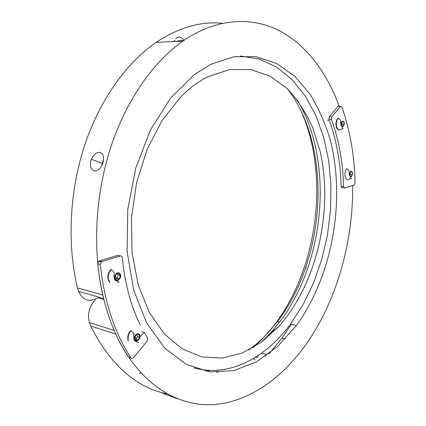 <?xml version="1.0" encoding="UTF-8"?>
<svg xmlns="http://www.w3.org/2000/svg" width="426" height="426" viewBox="0 0 426 426"><rect width="100%" height="100%" fill="white"/><g stroke="black" fill="none" stroke-linecap="round" stroke-linejoin="round"><path stroke-width="0.64" d="M180.56 40.715L178.073 40.821L177.466 41.391M174.932 40.443L174.538 41.519M183.803 40.443C181.907 37.227 179.628 36.359 176.971 37.845M139.366 373.639L140.9 372.899M269.072 353.639L267.768 353.442L266.415 354.523L261.633 353.122M266.154 354.917L265.59 356.179M255.653 357.158C256.521 357.739 257.426 357.457 258.364 356.301M350.028 175.757L349.778 173.345L350.864 171.476L352.19 172.019L352.44 174.426L351.359 176.295L350.028 175.757M349.927 174.777L350.385 174.234L352.44 174.426M350.385 174.234L350.081 172.823M350.63 171.88L352.19 172.019M341.636 125.771L341.327 123.258L342.429 121.351L343.83 121.958L344.133 124.461L343.042 126.368L341.636 125.771M339.33 130.042C337.61 129.93 336.513 128.428 336.039 125.548C335.773 122.544 336.391 120.148 337.882 118.348L338.244 118.364C336.753 120.159 336.135 122.56 336.396 125.564C337.355 129.839 339.085 131.006 341.588 129.057C342.733 128.317 344.48 130.569 340.805 124.85C341.109 119.738 340.321 119.637 338.244 118.364M341.54 124.978L342.041 124.371L344.133 124.461M342.041 124.371L341.684 122.64M342.121 121.884L343.83 121.958M115.696 279.941L115.174 280.239M116.825 280.031L115.036 277.848L115.883 274.456L118.513 273.263L120.286 275.446L119.45 278.822L116.825 280.031M109.493 282.252C106.894 277.976 107.4 273.694 111.005 269.408L111.378 269.498C107.773 273.79 107.267 278.072 109.865 282.347M115.829 278.817L117.272 278.279L118.114 274.908L120.286 275.446M117.272 278.279L119.45 278.822M118.114 274.908L117.139 273.886M134.946 340.305L134.483 340.576M135.5 340.283L134.664 337.456L136.325 334.543L138.807 334.469L139.627 337.291L137.981 340.193L135.5 340.283M128.066 340.534C127.23 336.891 128.104 333.558 130.675 330.533L131.043 330.651C128.471 333.675 127.603 337.009 128.434 340.656M135.26 339.485L135.83 339.501L137.476 336.609L139.627 337.291M135.83 339.501L137.981 340.193M134.174 333.867L133.732 334.421M137.476 336.609L136.746 334.532M115.861 280.43L115.558 280.617M140.34 325.081C130.787 305.767 124.775 283.269 122.299 257.592C122.081 256.303 121.437 255.754 120.372 255.946L101.974 261.521L101.223 261.963L100.339 264.36C104.381 302.151 114.637 333.361 131.107 357.994L132.145 358.543L133.37 357.893L147.226 341.066L147.614 338.036L144.297 332.52L141.72 331.726M120.372 255.946L117.757 255.366L99.37 260.909L98.614 261.351L97.73 263.737C101.793 301.406 112.065 332.53 128.54 357.11L129.941 357.59M144.297 332.52L140.202 336.519M135.266 340.64L134.781 340.96M331.471 119.307L331.801 116.857L340.47 106.324L341.828 106.745C350.129 130.596 354.544 156.065 355.071 183.143L354.176 185.07L344.575 187.978L343.59 186.625C343.015 162.62 338.979 140.181 331.471 119.307L328.947 119.205L329.271 116.761L338.01 106.186L339.112 106.287M344.144 187.93L342.11 187.712L341.125 186.364C340.534 162.418 336.476 140.026 328.947 119.205M174.042 397.373L165.97 394.519C161.443 392.799 161.055 392.591 164.798 393.885L177.413 398.8M94.577 170.922C90.514 169.521 89.433 165.639 91.345 159.265C93.464 154.659 96.196 152.343 99.54 152.322C103.513 153.546 104.53 157.38 102.586 163.829C100.541 168.59 97.874 170.948 94.577 170.922M103.848 299.542L97.708 297.806C89.226 302.535 82.873 300.421 78.666 291.448L77.431 287.885L102.741 294.909C92.511 250.014 95.179 195.603 110.515 148.035C125.995 100.504 153.078 62.036 182.77 41.168C215.844 18.265 250.52 16.481 278.269 30.171C306.006 44.245 326.864 72.393 339.171 106.287M352.664 185.528C353.287 242.112 336.631 301.086 305.943 344.517C281.416 378.911 247.746 402.895 211.615 404.7C175.693 406.159 138.205 382.644 115.797 334.101L90.637 325.997L89.449 322.567C87.208 314.159 89.172 306.555 95.344 299.755M90.637 325.997C110.254 364.592 135.468 387.159 166.273 393.704M269.541 353.282L282.023 338.042L291.277 324.314M210.849 64.267L194.027 74.8L170.448 98.273L150.442 130.021L135.761 168.078L127.752 209.624L127.086 251.393L133.673 290.117L146.693 323.036L164.809 348.18L186.407 364.523L209.853 371.866L233.672 370.668L256.622 361.807L277.736 346.386L296.288 325.586C332.333 276.096 345.869 200.768 330.272 140.095C325.23 123.141 318.414 107.73 309.835 93.874L294.691 76.206L276.623 63.485L256.111 56.706L233.869 56.749L210.849 64.267M193.793 367.846C228.959 377.734 265.473 357.968 290.5 324.111L303.211 304.425L313.706 282.598L321.838 259.194L327.482 234.747L330.544 209.778L330.949 184.815L328.648 160.394L323.611 137.076L315.836 115.457L305.383 96.175L292.358 79.891L276.959 67.313L259.487 59.129L240.381 55.992M207.537 76.893C198.26 81.59 189.346 88.246 180.789 96.862L162.226 120.265L147.124 149.388L136.602 182.562L131.458 217.686L132.017 252.432L138.13 284.573L149.191 312.199L164.271 333.915L182.248 348.91L201.956 356.913L222.303 358.112L242.325 353.01L261.229 342.328L278.386 326.88C316.742 284.403 333.542 211.365 320.256 151.864L312.732 127.678C306.028 112.736 297.625 99.801 287.523 88.874L270.35 76.275L250.76 69.544L229.497 69.55L207.537 76.893M260.829 342.621L270.201 333.361L279.584 322.12C325.23 262.395 334.288 160.937 297.13 99.732M248.518 350.167L256.34 344.08L263.811 337.227L277.475 321.582C326.151 258.374 332.818 147.726 287.561 88.912M103.598 159.047L101.596 165.948M206.083 371.291L210.316 370.402M253.166 347.621L262.938 338.372M267.081 333.872C316.662 278.029 331.646 177.855 300.554 109.929M222.409 23.27C200.779 21.172 178.728 27.52 156.246 42.307C126.597 62.574 99.743 99.796 84.524 145.729C69.454 191.711 67.031 244.3 77.431 287.885M175.629 38.755L176.609 37.861L178.899 37.11M174.175 41.535L174.569 40.459M255.19 359.986L253.401 358.527M349.538 174.756C350.236 170.725 351.28 170.15 352.68 173.025C351.993 177.04 350.944 177.615 349.538 174.756M344.948 175.496C345.832 179.697 347.51 180.715 349.986 178.558C351.216 177.94 352.739 180.203 349.245 174.9C349.554 170.224 348.74 169.958 346.711 168.653C345.337 170.448 344.751 172.727 344.948 175.496M341.109 124.711C341.753 120.553 342.839 119.988 344.357 123.018C343.713 127.161 342.632 127.725 341.109 124.711M115.409 279.637C112.815 276.533 117.411 270.494 119.924 273.668C122.48 276.751 117.954 282.773 115.409 279.637M134.456 339.325C133.242 335.289 138.7 331.369 139.84 335.432C141.043 339.426 135.628 343.383 134.456 339.325M101.974 261.521L99.37 260.909M100.339 264.36L97.73 263.737M131.107 357.994L128.54 357.11M135.234 340.608L134.722 340.443M329.271 116.761L331.801 116.857M337.946 106.255L340.47 106.324M341.125 186.364L343.59 186.625M78.666 291.448L103.582 298.472M89.449 322.567L114.179 330.438M178.073 40.821L183.606 40.582M217.313 372.372C216.152 372.063 216.376 372.063 217.979 372.377M306.278 267.949L305.698 267.73M329.33 120.265L327.45 120.191M111.378 269.498C112.991 270.888 113.838 271.969 113.923 272.725C114.711 272.912 113.183 276.698 115.041 280.079C120.18 282.8 119.552 282.406 118.098 282.252M115.334 276.639L117.283 278.114M131.043 330.651C132.555 332.051 133.354 333.02 133.429 333.553C133.988 334.511 133.578 334.149 134.025 339.613C135.756 342.925 139.568 342.025 138.423 342.504L137.47 342.179M134.866 337.11L136.373 338.201M101.223 261.963L98.614 261.351M338.01 106.186L340.534 106.255M102.682 163.573L91.34 159.265M282.023 338.042L285.244 338.915M290.5 324.111L296.288 325.586M278.386 326.88L270.201 333.361M277.475 321.582L279.584 322.12M156.246 42.307L182.77 41.168"/></g></svg>
